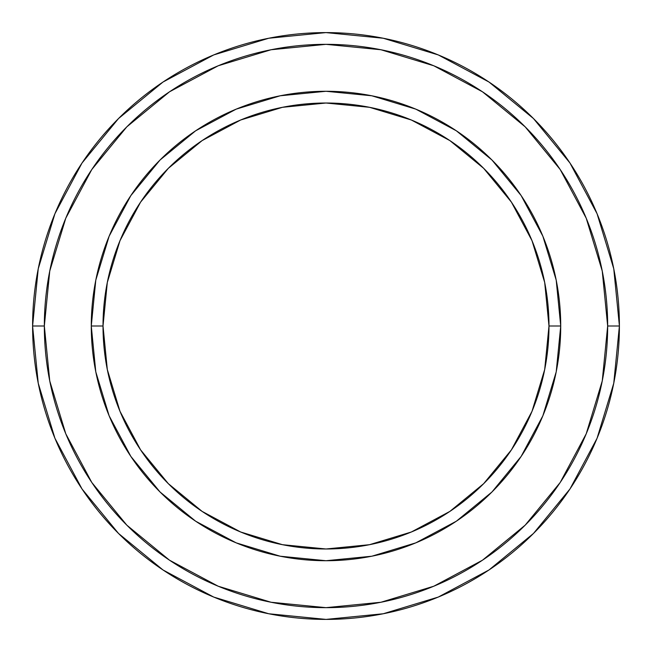 <?xml version="1.0" encoding="UTF-8"?>
<svg xmlns="http://www.w3.org/2000/svg" width="652" height="652" viewBox="0 0 652 652"><rect width="100%" height="100%" fill="white"/><g stroke="black" fill="none" stroke-linecap="round" stroke-linejoin="round"><path stroke-width="0.98" d="M91.28 326L103.016 326A222.984 222.984 0 0 1 326 103.016A222.984 222.984 0 0 1 548.984 326L560.72 326A234.72 234.72 0 0 0 326 91.28A234.72 234.72 0 0 0 91.28 326A234.72 234.72 0 0 1 326 91.28A234.72 234.72 0 0 1 560.72 326A234.72 234.72 0 0 1 326 560.72A234.72 234.72 0 0 1 91.28 326A234.72 234.72 0 0 0 326 560.72A234.72 234.72 0 0 0 560.72 326L548.984 326L544.697 282.495L532.008 240.669L511.404 202.12L483.67 168.33L449.88 140.596L411.33 119.992L369.505 107.303L326 103.016L282.495 107.303L240.669 119.992L202.12 140.596L168.33 168.33L140.596 202.12L119.992 240.669L107.303 282.495L103.016 326L107.303 369.505L119.992 411.33L140.596 449.88L168.33 483.67L202.12 511.404L240.669 532.008L282.495 544.697L326 548.984L369.505 544.697L411.33 532.008L449.88 511.404L483.67 483.67L511.404 449.88L532.008 411.33L544.697 369.505L548.984 326A222.984 222.984 0 0 1 326 548.984A222.984 222.984 0 0 1 103.016 326L91.28 326M32.6 326A293.4 293.4 0 0 0 326 619.4A293.4 293.4 0 0 0 619.4 326L607.664 326A281.664 281.664 0 0 1 326 607.664A281.664 281.664 0 0 1 44.336 326L49.748 380.947L65.779 433.792L91.802 482.488L126.83 525.17L169.512 560.198L218.208 586.221L271.053 602.252L326 607.664L380.947 602.252L433.792 586.221L482.488 560.198L525.17 525.17L560.198 482.488L586.221 433.792L602.252 380.947L607.664 326L602.252 271.053L586.221 218.208L560.198 169.512L525.17 126.83L482.488 91.802L433.792 65.779L380.947 49.748L326 44.336L271.053 49.748L218.208 65.779L169.512 91.802L126.83 126.83L91.802 169.512L65.779 218.208L49.748 271.053L44.336 326L32.6 326L44.336 326A281.664 281.664 0 0 1 326 44.336A281.664 281.664 0 0 1 607.664 326L619.4 326A293.4 293.4 0 0 0 326 32.6A293.4 293.4 0 0 0 32.6 326A293.4 293.4 0 0 1 326 32.6A293.4 293.4 0 0 1 619.4 326A293.4 293.4 0 0 1 326 619.4A293.4 293.4 0 0 1 32.6 326L38.24 268.763L54.931 213.717L81.989 163.073M560.72 326.073L556.229 371.681M556.172 371.999L542.855 415.821L521.16 456.4L491.975 491.975L456.465 521.119M456.343 521.209L415.821 542.855L371.999 556.172M371.681 556.229L326.073 560.72M325.927 560.72L280.319 556.229M280.099 556.189L236.179 542.855L195.755 521.266M195.6 521.16L160.025 491.975L130.881 456.465M130.84 456.4L109.145 415.821L95.836 372.015M95.771 371.681L91.28 326.073M91.28 325.927L95.771 280.319M95.836 279.985L109.145 236.179L130.84 195.6L160.025 160.025L195.535 130.881M195.657 130.791L236.179 109.145L280.099 95.811M280.319 95.771L325.927 91.28M326.073 91.28L371.681 95.771M371.901 95.811L415.821 109.145L456.245 130.734M456.4 130.84L491.975 160.025L521.119 195.535M521.16 195.6L542.855 236.179L556.164 279.985M556.229 280.319L560.72 325.927M82.046 162.992L118.534 118.534L162.918 82.103M162.992 82.046L213.717 54.931L268.763 38.24L325.902 32.6M326 32.6L383.237 38.24L438.283 54.931L488.927 81.989M489.008 82.046L533.466 118.534L569.897 162.918M569.954 162.992L597.069 213.717L613.76 268.763L619.4 325.902M619.4 326L613.76 383.237L597.069 438.283L570.011 488.927M569.954 489.008L533.466 533.466L489.082 569.897M489.008 569.954L438.283 597.069L383.237 613.76L326.098 619.4M326 619.4L268.763 613.76L213.717 597.069L163.073 570.011M162.992 569.954L118.534 533.466L82.103 489.082M82.046 489.008L54.931 438.283L38.24 383.237L32.6 326.098"/></g></svg>
